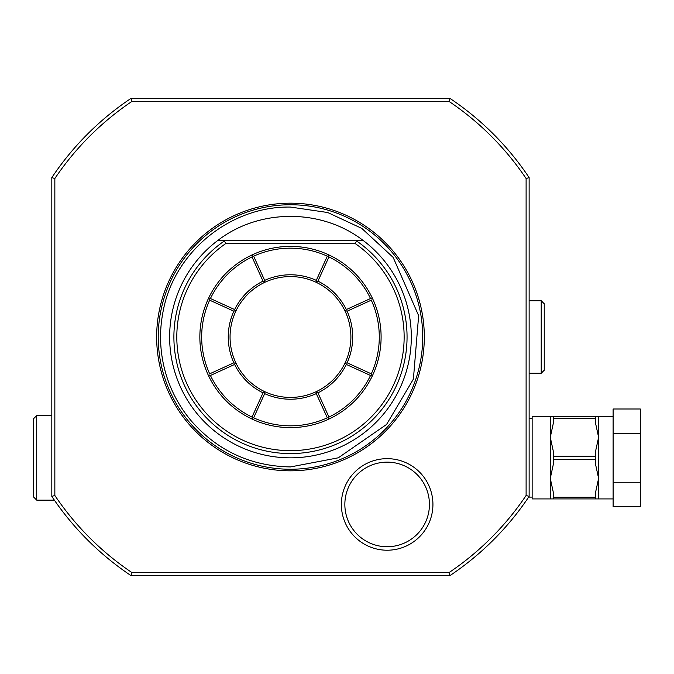 <?xml version="1.0" encoding="UTF-8"?>
<svg xmlns="http://www.w3.org/2000/svg" width="674" height="674" viewBox="0 0 674 674"><rect width="100%" height="100%" fill="white"/><g stroke="black" fill="none" stroke-linecap="round" stroke-linejoin="round"><path stroke-width="1.01" d="M613.113 416.751L595.589 416.751L595.589 418.394L553.295 418.394L553.295 416.751L595.589 416.751M613.113 498.92L553.295 498.92L553.295 497.277L595.589 497.277L595.589 498.92M613.113 482.255L640.3 482.255L640.3 506.671L613.113 506.671L613.113 409L640.3 409L640.3 433.416L613.113 433.416M640.3 482.255L640.3 433.416M553.295 497.277L553.295 492.273L550.279 478.38L553.295 464.487L553.295 456.197L595.589 456.197L595.589 464.487L598.613 478.38L595.589 492.273L595.589 497.277M553.295 456.197L553.295 451.184L550.279 437.291L550.279 498.92L553.295 498.92M553.295 416.751L532.148 416.751L532.148 498.92L550.279 498.92M595.589 418.394L595.589 423.398L598.613 437.291L595.589 451.184L595.589 456.197M550.279 416.751L550.279 437.291L553.295 423.398L553.295 418.394M553.295 459.474L595.589 459.474M532.148 418.562L529.132 418.562M532.148 497.109L528.652 497.109M529.132 483.688L529.132 476.594M529.132 432.767L529.132 373.253L541.214 373.253L541.214 300.747L544.238 303.772L544.238 370.228L541.214 373.253M529.132 373.253L529.132 177.607C529.132 189.672 529.132 189.672 529.132 177.607L526.108 178.526A283.973 283.973 0 0 0 448.96 101.37L449.87 98.345L131.085 98.345C143.149 98.345 143.149 98.345 131.085 98.345L132.003 101.37L448.951 101.37M529.132 355.687L529.132 348.879M131.994 101.37A283.973 283.973 0 0 0 54.847 178.517L54.847 495.474A283.965 283.965 0 0 0 132.011 572.63L448.951 572.63A283.965 283.965 0 0 0 526.108 495.474L529.132 496.393L529.132 326.005M440.847 98.345L140.108 98.345M51.822 183.109L51.822 415.546L36.725 415.546L36.725 500.133L54.367 500.133M54.847 178.526L51.822 177.607C51.822 189.672 51.822 189.672 51.822 177.607L51.822 496.393L54.847 495.474M449.87 98.345C437.805 98.345 437.805 98.345 449.87 98.345A286.989 286.989 0 0 1 529.132 177.607M526.108 495.474L526.108 178.526M424.308 337A133.823 133.823 0 0 1 290.477 470.823A133.823 133.823 0 0 1 156.654 337A133.823 133.823 0 0 1 290.477 203.177A133.823 133.823 0 0 1 424.308 337M432.927 504.438A45.781 45.781 0 0 1 387.146 550.22A45.781 45.781 0 0 1 341.364 504.438A45.781 45.781 0 0 1 387.146 458.657A45.781 45.781 0 0 1 432.927 504.438M51.822 177.607A286.989 286.989 0 0 1 131.085 98.345M132.003 572.63L131.085 575.655A286.989 286.989 0 0 1 51.822 496.393A286.989 286.989 0 0 0 131.085 575.655L449.87 575.655L448.951 572.63M529.132 496.393A286.989 286.989 0 0 1 449.87 575.655A286.989 286.989 0 0 0 529.132 496.393M36.725 500.133L33.7 497.109L33.7 418.562L36.725 415.546M169.637 337A120.84 120.84 0 0 0 290.477 457.84A120.84 120.84 0 0 0 362.983 240.332C321.473 208.409 259.482 208.409 217.98 240.332A120.84 120.84 0 0 0 169.637 337M217.972 240.332L224.939 240.332L224.164 241.115L226.06 243.348L354.895 243.348L356.79 241.115L356.015 240.332L362.983 240.332M356.015 240.332L224.939 240.332M220.347 240.332L222.69 240.332L220.347 240.332M358.273 240.332L360.607 240.332L358.273 240.332M329.738 418.68A90.628 90.628 0 0 1 208.797 297.739A90.628 90.628 0 0 1 372.158 297.739A90.628 90.628 0 0 1 329.738 418.68L328.516 418.242L328.954 417.046A88.816 88.816 0 0 0 370.531 375.477L346.326 364.449A62.227 62.227 0 0 1 317.926 392.849L328.954 417.046M251.217 418.68L252.851 418.091M253.643 417.821A88.816 88.816 0 0 0 327.311 417.821M329.738 255.32L328.112 255.909M327.311 256.179A88.816 88.816 0 0 0 253.643 256.179M252.851 255.909L251.217 255.32M370.531 298.531A88.816 88.816 0 0 0 328.954 256.954L317.926 281.151A62.227 62.227 0 0 1 346.326 309.551L370.531 298.531L371.719 298.961L372.158 297.739M328.516 255.758L328.954 256.954M346.15 310.874L344.7 310.352L347.085 311.203L371.281 300.174A88.816 88.816 0 0 1 371.298 373.834L371.568 374.626M372.158 376.261L371.281 373.826L347.085 362.797L344.7 363.648L346.15 363.126M371.719 375.039L370.531 375.477M327.311 417.813L316.274 393.616A62.235 62.235 0 0 1 264.671 393.633L258.319 407.568M322.635 407.568L316.274 393.616L316.704 392.411L317.926 392.849M253.651 417.804L264.68 393.608L263.829 391.223A60.416 60.416 0 0 1 236.254 363.648L235.066 363.219L234.628 364.449L210.431 375.477L209.235 375.039L208.797 376.261M210.431 375.477A88.816 88.816 0 0 0 252.009 417.046L263.037 392.849L264.259 392.411M252.438 418.242L252.009 417.046M235.066 363.219L233.878 362.797L209.673 373.826A88.816 88.816 0 0 1 209.656 300.166L209.387 299.374M208.797 297.739L209.673 300.174L233.878 311.203L219.834 304.808M252.009 256.954A88.816 88.816 0 0 0 210.431 298.531L234.628 309.551A62.227 62.227 0 0 1 263.037 281.151L252.009 256.954L252.438 255.758M209.235 298.961L210.431 298.531M253.643 256.196L264.68 280.384A62.235 62.235 0 0 1 316.283 280.367L322.635 266.432M258.319 266.432L264.68 280.384L264.259 281.589L263.037 281.151M327.303 256.196L316.274 280.392L317.125 282.777A60.416 60.416 0 0 1 317.125 391.223L316.704 392.411M317.926 281.151L316.704 281.589M345.888 310.781L346.326 309.551M361.121 304.808L347.085 311.203M347.102 362.806A62.227 62.227 0 0 0 347.102 311.194M347.085 362.797L361.121 369.192M264.351 392.672L263.829 391.223A60.416 60.416 0 0 0 317.125 391.223L316.603 392.672M316.603 281.328L317.125 282.777A60.416 60.416 0 0 0 263.829 282.777L264.259 281.589M233.861 311.203L236.254 310.352A60.416 60.416 0 0 1 263.829 282.777L264.351 281.328M234.805 310.874L236.254 310.352A60.416 60.416 0 0 0 236.254 363.648L234.805 363.126M346.326 364.449L345.888 363.219M263.037 392.849A62.227 62.227 0 0 1 234.628 364.449M219.834 369.192L233.861 362.797M233.853 311.194A62.227 62.227 0 0 0 233.853 362.806M234.628 309.551L235.066 310.781M429.439 504.438A42.294 42.294 0 0 0 387.146 462.145A42.294 42.294 0 0 0 344.852 504.438A42.294 42.294 0 0 0 387.146 546.732A42.294 42.294 0 0 0 429.439 504.438M598.613 416.751L598.613 498.92M158.23 337A132.247 132.247 0 0 1 290.477 204.753A132.247 132.247 0 0 1 422.724 337A132.247 132.247 0 0 1 290.477 469.247A132.247 132.247 0 0 1 158.23 337M356.79 241.115A116.585 116.585 0 0 1 377.718 414.333A116.585 116.585 0 0 1 203.236 414.333A116.585 116.585 0 0 1 224.164 241.115M354.895 243.348A113.662 113.662 0 0 1 375.595 412.328A113.662 113.662 0 0 1 205.359 412.328A113.662 113.662 0 0 1 226.06 243.348M290.477 466.93L338.306 457.806L386.573 424.452L413.398 379.091L418.647 315.668L393.144 257.367L361.812 228.41L327.707 212.521L290.486 207.07C230.575 205.966 174.322 251.764 163.251 310.647C159.241 330.311 159.696 349.857 164.633 369.31C169.68 388.729 178.694 406.085 191.677 421.376C217.963 450.982 250.897 466.164 290.477 466.93M529.132 300.747L541.214 300.747"/></g></svg>
